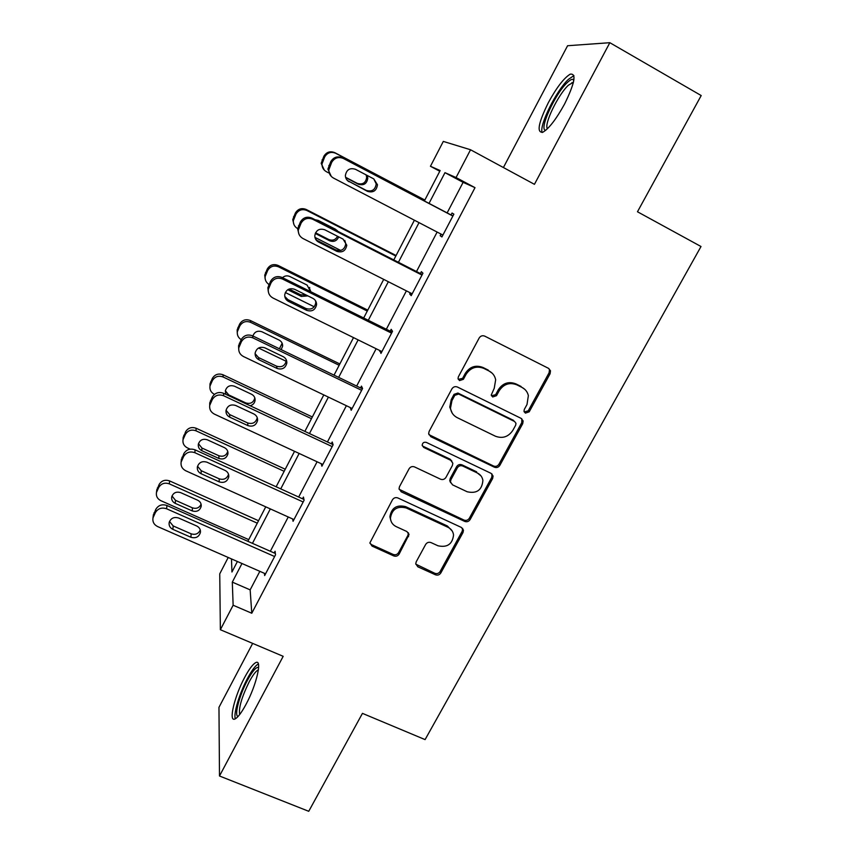 <?xml version="1.0" encoding="UTF-8"?>
<svg xmlns="http://www.w3.org/2000/svg" width="854" height="854" viewBox="0 0 854 854"><rect width="100%" height="100%" fill="white"/><g stroke="black" fill="none" stroke-linecap="round" stroke-linejoin="round"><path stroke-width="1.28" d="M525.391 413.122L529.202 411.831L550.093 373.742L550.499 370.796L548.578 368.373L484.741 336.134C482.446 335.259 480.588 335.878 479.179 337.992L458.363 376.827L458.043 378.546L459.516 380.606L463.391 379.304L466.07 374.319C470.565 367.604 476.457 365.619 483.78 368.373L489.128 371.042C492.694 372.92 494.872 375.845 495.662 379.795L494.242 388.271L491.242 395.05L492.673 396.971L496.516 395.68L499.206 390.726C503.689 384.076 509.539 382.101 516.766 384.812L522.05 387.449C525.391 389.2 527.494 391.922 528.37 395.615L527.003 404.508L524.313 409.418L524.004 411.329L525.391 413.122M524.228 411.959L528.252 410.806L549.069 372.824L549.474 369.889L548.812 368.501M458.278 379.357L462.622 378.365L465.302 373.379L466.07 374.319M491.477 395.776L495.651 394.687L498.33 389.755L499.206 390.726M246.027 704.347C256.574 684.919 262.477 658.85 255.816 662.587C252.891 664.06 249.176 668.992 244.671 677.403C234.551 696.031 228.199 722.399 234.957 718.983C237.807 717.606 241.501 712.727 246.027 704.347M564.558 104.071C574.806 83.137 576.685 73.177 570.194 74.181C563.907 78.034 556.637 87.482 548.396 102.555C538.308 123.061 536.461 132.946 542.856 132.221C548.919 128.666 556.146 119.282 564.558 104.071M416.208 561.804L415.749 563.821L417.852 566.821L435.476 574.795C437.696 575.543 439.479 574.934 440.824 572.959L463.007 532.522L463.466 530.27L461.416 527.462L397.9 497.967C395.615 497.167 393.801 497.786 392.445 499.814L369.91 542.856L372.066 546.101L393.737 555.901C395.989 556.669 397.793 556.05 399.138 554.065L409.034 534.604L406.91 531.54L396.181 526.619C392.637 524.836 390.726 522.018 390.438 518.132C391.954 509.197 397.217 505.803 406.226 507.959L448.03 527.313C451.243 528.925 453.079 531.476 453.549 534.967C452.439 544.201 447.24 547.809 437.953 545.77L431.046 542.6C428.804 541.831 427.011 542.45 425.655 544.436L416.208 561.804M259.851 571.326L250.158 589.868L251.781 613.236L233.131 605.23L220.364 629.718L219.745 573.845L228.21 557.47M439.778 171.259L430.448 166.274L443.311 141.412L470.543 149.76L534.444 184.325L609.841 42.7L701.198 95.552L637.468 211.771L701.006 246.507L425.089 739.607L362.448 713.368L308.742 811.3L219.489 775.998L283.186 656.32L220.364 629.718M470.543 149.76L456.057 177.547L444.977 172.668L429.039 203.369M251.781 613.236L475.005 187.656L456.057 177.547M494.423 467.202C496.654 468.003 498.458 467.394 499.836 465.366L522.712 423.669L523.139 420.969L521.164 418.396L457.434 387.033C455.139 386.179 453.293 386.798 451.894 388.89L429.124 431.387L428.655 433.608L430.79 436.682L494.423 467.202L493.58 466.017C495.811 466.818 497.604 466.199 498.982 464.181L521.783 422.602L521.783 418.77M492.63 478.518L470.106 519.574C468.75 521.57 466.957 522.189 464.725 521.41L401.199 491.819L399.053 488.648L399.512 486.62L409.077 468.782C410.443 466.732 412.268 466.113 414.553 466.924L440.536 479.19C442.799 479.991 444.614 479.372 445.98 477.343L452.374 465.537L452.844 463.231L450.752 460.317L423.68 447.411L422.186 445.244C422.527 442.767 423.915 441.828 426.359 442.415L491.061 473.351L493.078 476.052L492.63 478.518L491.797 477.29L469.348 518.239L470.106 519.574M252.667 643.393L218.966 707.336L219.489 775.998M609.841 42.7L567.59 45.732L503.401 167.533M475.005 187.656L463.103 182.34L447.144 212.892M437.131 232.053L416.506 271.529M406.397 290.862L386.339 329.249M376.155 348.742L356.662 386.051M346.393 405.703L327.434 441.977M317.09 461.779L298.665 497.039M288.246 516.98L270.334 551.257M441.016 234.081L440.173 235.693L441.924 236.964L453.869 214.14L452.033 213.041L451.04 214.93M410.283 292.837L409.696 293.947L411.201 295.655L422.954 273.195L421.364 271.657L420.392 273.515M380.03 350.652L380.959 353.417L392.53 331.309L391.185 329.334L390.225 331.171M350.257 407.55L351.197 410.262L362.587 388.506L361.477 386.115L360.527 387.919M321.211 463.69L321.905 466.22L333.113 444.806L332.227 442.009L331.299 443.792M292.644 518.965L293.061 521.314L304.099 500.22L303.437 497.049L302.519 498.8M264.441 573.344L264.655 575.553L275.532 554.79L275.084 551.246L274.177 552.965M241.981 563.501L232.309 582.129L233.131 605.23M419.026 222.627L398.423 262.295M388.335 281.724L368.309 320.282M358.125 339.881L338.654 377.372M328.406 397.11L309.468 433.554M299.146 453.442L280.742 488.872M270.334 508.899L252.453 543.347M424.395 200.925L440.152 170.544L430.448 166.274M231.477 558.911L231.946 572.009L237.401 561.494M247.863 541.319L265.743 506.838M276.141 486.78L294.545 451.307M304.867 431.398L323.794 394.911M334.042 375.141L353.513 337.608M363.687 317.987L383.702 279.386M393.79 259.926L414.393 220.215M463.103 182.34L444.977 172.668M250.158 589.868L232.309 582.129M440.173 235.693L442.073 236.686M409.696 293.947L411.596 294.908M379.699 351.282L381.589 352.211M350.172 407.721L352.061 408.618M524.762 389.307L522.05 387.449M498.33 389.755C502.803 383.115 508.642 381.151 515.848 383.862L521.111 386.488M492.203 373.23L489.128 371.042M465.302 373.379C469.775 366.686 475.657 364.722 482.948 367.466L488.285 370.124M428.879 434.611L493.58 466.017M515.677 425.185L515.987 423.317L514.588 421.492L458.651 394.036L454.787 395.338L451.969 400.569L450.485 408.169C451.115 412.482 453.357 415.642 457.221 417.659L495.437 436.223C502.611 438.849 508.418 436.885 512.859 430.331L515.677 425.185M452.225 413.165L449.77 407.134L451.243 399.565L454.05 394.345L457.904 393.043L513.681 420.435M399.138 489.289L463.978 520.065C466.199 520.844 467.992 520.225 469.348 518.239M451.905 461.171L450.037 459.142L423.05 446.268L423.68 447.411M422.26 445.703L423.05 446.268M467.213 491.776C476.788 493.868 482.019 490.079 482.894 480.418C482.318 477.055 480.503 474.6 477.439 473.041L462.772 466.038C460.509 465.238 458.705 465.857 457.328 467.885L450.923 479.681L450.464 481.944L452.545 484.858L467.213 491.776M480.973 475.87L477.439 473.041M450.634 482.713L449.748 480.706L450.218 478.453L456.591 466.69C457.957 464.661 459.772 464.053 462.014 464.854L476.649 471.835M491.797 477.29L492 473.991M452.161 530.932L447.336 525.957L448.03 527.313M390.854 520.609L389.904 516.787C391.42 507.874 396.672 504.49 405.65 506.646L447.336 525.957M369.921 543.187L371.597 544.681L393.203 554.459C395.455 555.217 397.249 554.609 398.583 552.623L407.988 535.234L408.393 532.768M415.791 564.152L434.825 573.301C437.034 574.048 438.817 573.44 440.152 571.475L462.26 531.145L462.612 528.348M424.854 200.049L334.8 152.674C330.199 150.816 326.559 152.001 323.89 156.229L321.179 163.317L324.328 170.17M328.566 172.839L326.42 171.718C323.474 170.021 321.99 167.448 321.969 164L324.712 156.858C327.402 152.61 331.064 151.414 335.697 153.282L424.801 200.146M345.592 177.28L357.324 183.397C362.715 184.944 365.832 182.895 366.676 177.258L366.12 174.889M345.678 177.6L358.381 184.229C363.815 185.788 366.953 183.727 367.807 178.038L367.135 175.422M442.916 235.074L333.519 178.08C330.391 176.276 328.822 173.543 328.801 169.882L331.726 162.292C334.587 157.776 338.483 156.506 343.404 158.492L452.876 216.051M452.94 215.934L343.404 158.492M349.126 181.785C346.713 180.397 345.464 178.294 345.379 175.476C346.521 169.668 349.873 167.597 355.456 169.295L373.796 178.913L377.468 184.763C376.55 190.794 373.209 192.993 367.444 191.339L347.439 180.536M373.785 178.913L376.198 183.877C375.29 189.866 371.97 192.043 366.259 190.41L348.069 180.909M331.277 176.404L327.904 169.113L330.797 161.577C333.647 157.093 337.501 155.834 342.39 157.809M545.759 130.267C538.404 130.481 554.919 93.897 567.216 82.635C569.949 80.009 571.966 78.952 573.28 79.443L573.888 79.924M573.45 82.219L568.369 85.251C558.078 94.655 543.603 124.727 547.446 128.73M573.92 75.6L568.412 79.369C556.242 90.641 538.981 125.602 542.162 132.498M238.117 716.431C233.868 716.218 239.44 695.103 247.468 680.264C252.442 671.116 256.125 666.835 258.516 667.444L258.623 667.508M258.388 669.899L258.164 669.974C255.805 671.137 252.827 675.087 249.208 681.802C241.714 697.11 238.544 708.019 239.675 714.542M258.367 663.953C255.442 665.512 251.781 670.39 247.372 678.61C239.526 693.202 233.259 713.891 235.352 718.801M396.085 255.506L306.212 209.476C301.633 207.682 298.025 208.867 295.377 213.02L292.741 219.606L293.936 224.559M297.662 228.605C294.641 226.833 293.2 224.207 293.317 220.695L295.986 214.076C298.644 209.881 302.273 208.696 306.896 210.5L395.818 256.029M340.693 250.446L314.945 237.38M315.553 232.79L328.79 239.526C332.622 240.967 335.547 239.889 337.565 236.302M337.533 231.178L337.17 230.463M315.254 233.452L329.633 240.764C333.829 242.248 336.85 240.956 338.707 236.889M337.896 231.359L335.494 229.235L318.254 220.428L315.115 219.724M367.764 310.13L278.073 265.423C273.493 263.683 269.907 264.857 267.302 268.957L264.74 275.127L265.135 278.671M268.978 284.414C266.16 282.567 264.868 279.963 265.114 276.621L267.697 270.408C270.323 266.288 273.931 265.092 278.543 266.843L367.273 311.059M314.229 306.799L285.332 292.516M289.058 289.047L300.693 294.811L306.031 294.961M309.586 291.129L309.671 287.424M287.755 289.719L301.323 296.434L307.931 295.9M310.546 291.609L307.098 285.087L289.89 276.525C287.179 275.351 284.713 275.735 282.493 277.678M412.172 293.787L302.999 238.533C299.733 236.675 298.163 233.868 298.292 230.1L301.131 223.065C303.96 218.613 307.824 217.354 312.724 219.264L421.972 275.073M422.282 274.486L311.956 218.112L312.724 219.264M318.553 242.066C316.023 240.636 314.774 238.469 314.806 235.544C316.097 230.078 319.417 228.157 324.776 229.779L343.073 239.109L346.777 245.226C345.667 250.895 342.358 252.933 336.839 251.343L318.553 242.066L315.425 238.821M344.813 240.38L345.753 243.881C344.653 249.507 341.365 251.535 335.889 249.944L317.741 240.743M298.932 234.156L297.64 228.861L300.448 221.88C303.255 217.471 307.098 216.211 311.956 218.112M381.919 351.581L272.981 298.014C269.608 296.124 268.039 293.264 268.284 289.431L271.038 282.845C273.824 278.468 277.667 277.198 282.557 279.055L391.57 333.156M392.114 332.11L282.023 277.443L282.557 279.055M288.471 301.387C285.844 299.925 284.596 297.704 284.734 294.726C286.122 289.538 289.421 287.723 294.598 289.292L312.852 298.345C315.339 299.711 316.578 301.814 316.567 304.632C315.329 310.002 312.041 311.913 306.714 310.376L288.471 301.387L287.905 299.615L284.788 296.455M315.553 300.768L315.777 302.839C314.55 308.166 311.294 310.066 306.01 308.54L287.905 299.615M268.305 291.545L267.868 287.745L270.601 281.212C273.365 276.867 277.176 275.607 282.023 277.443M339.849 363.953L250.35 320.517C245.792 318.83 242.226 320.015 239.654 324.05L237.166 329.868L237.252 332.601M241.191 339.646C238.287 337.768 236.996 335.142 237.327 331.747L239.835 325.897C242.429 321.83 246.016 320.634 250.606 322.332L339.166 365.277M286.218 361.317L258.57 348.026M279.418 348.784L282.14 343.212M281.179 349.638L282.631 346.148C282.717 343.436 281.553 341.408 279.13 340.084L261.964 331.779C257.566 330.359 254.545 331.758 252.88 335.974M312.351 416.976L223.043 374.789C218.496 373.155 214.952 374.34 212.411 378.322L209.999 383.841L209.967 386.136C209.561 389.776 211.034 392.52 214.375 394.324L214.471 394.367M209.999 383.841L209.967 386.104L212.4 380.542C214.962 376.529 218.528 375.344 223.107 376.988L311.464 418.684M225.349 390.79L228.755 394.932L245.749 402.907C250.457 404.262 253.467 402.64 254.78 398.06L254.802 397.857M250.147 405.746C252.965 404.967 254.599 403.184 255.079 400.398C255.239 397.654 254.065 395.605 251.578 394.27L234.444 386.2C229.811 384.812 226.78 386.36 225.339 390.844L225.883 394.367M285.247 469.23L196.132 428.249C191.606 426.68 188.083 427.854 185.585 431.782L183.108 438.604M190.143 449.151L187.41 447.902C184.005 446.098 182.542 443.354 183.012 439.671L185.371 434.366C187.901 430.416 191.445 429.231 196.004 430.811L284.168 471.312M198.459 443.696L201.928 448.019L218.88 455.758C223.278 457.061 226.246 455.63 227.772 451.478M201.832 450.709L218.923 458.491C223.556 459.815 226.556 458.246 227.933 453.816C228.146 451.04 226.983 448.99 224.431 447.645L207.351 439.81C202.804 438.476 199.804 439.959 198.331 444.272C198.011 447.154 199.174 449.3 201.832 450.709L201.928 448.019M352.147 408.458L243.454 356.524C239.974 354.623 238.415 351.741 238.768 347.866L241.426 341.664C244.18 337.351 247.991 336.092 252.869 337.874L361.637 390.321M362.416 388.837L252.57 335.825L252.869 337.874M258.879 359.747C256.179 358.274 254.93 356.033 255.143 353.012C256.616 348.058 259.872 346.34 264.911 347.856L283.122 356.62C285.695 358.018 286.933 360.153 286.837 363.025C285.492 368.138 282.247 369.942 277.08 368.458L258.879 359.747L258.538 357.548L255.09 353.641M286.282 359.854L286.282 360.804C284.958 365.875 281.724 367.668 276.6 366.195L258.538 357.548M238.682 348.699L238.576 345.742L241.223 339.582C243.945 335.302 247.735 334.053 252.57 335.825M322.833 464.437L214.386 414.115C210.842 412.204 209.283 409.312 209.71 405.426L212.294 399.544C215.005 395.295 218.795 394.036 223.652 395.754L332.174 446.589M333.06 444.614L223.577 393.288L223.652 395.754M229.758 417.179C226.983 415.706 225.744 413.443 226.022 410.4C227.548 405.671 230.772 404.027 235.693 405.479L253.862 413.976C256.499 415.386 257.737 417.542 257.566 420.446C256.157 425.324 252.944 427.053 247.916 425.623L229.758 417.179L229.641 414.564L226.043 410.272M257.257 417.681L257.235 417.809C255.848 422.655 252.656 424.374 247.66 422.954L229.641 414.564M209.71 405.351L209.742 402.885L212.304 397.035C214.994 392.819 218.752 391.57 223.577 393.288M293.979 519.563L185.788 470.789C182.18 468.889 180.621 465.996 181.112 462.11L183.621 456.495C186.3 452.31 190.058 451.051 194.904 452.716L303.181 501.992M303.939 499.441L195.043 449.834L194.904 452.716M201.085 473.714C198.267 472.241 197.028 469.978 197.37 466.924C198.929 462.366 202.12 460.797 206.935 462.185L225.061 470.426C227.762 471.835 229 474.002 228.765 476.927C227.303 481.613 224.122 483.268 219.211 481.891L201.085 473.714L201.192 470.682L197.53 466.231M228.562 474.365C226.908 478.699 223.769 480.172 219.168 478.816L201.192 470.682M181.229 460.786L183.856 453.581C186.503 449.428 190.239 448.179 195.043 449.834M258.548 520.726L169.626 480.93C165.11 479.404 161.619 480.578 159.143 484.453L156.72 490.538M248.738 539.632L160.84 500.679C157.392 498.885 155.93 496.153 156.453 492.48L158.748 487.399C161.246 483.503 164.758 482.318 169.316 483.855L257.278 523.171M171.996 495.971L175.486 500.316L192.417 507.842C196.463 509.08 199.356 507.863 201.085 504.17M175.219 503.358L192.257 510.927C196.804 512.186 199.772 510.692 201.181 506.411C201.459 503.636 200.295 501.576 197.69 500.23L180.642 492.63C176.191 491.338 173.213 492.779 171.718 496.932C171.344 499.825 172.519 501.96 175.219 503.358L175.486 500.316M265.562 573.835L157.627 526.566C153.966 524.687 152.418 521.805 152.973 517.93L155.396 512.56C158.043 508.44 161.78 507.18 166.605 508.781L274.625 556.53M275.362 553.488L166.957 505.504L166.605 508.781M172.871 529.352C170.01 527.889 168.772 525.626 169.156 522.584C170.747 518.197 173.906 516.67 178.625 518.015L196.708 525.989C199.462 527.398 200.69 529.565 200.402 532.501C198.918 537.006 195.758 538.596 190.944 537.283L172.871 529.352L173.181 525.936L169.498 521.463M200.274 530.024C198.406 533.846 195.352 535.106 191.115 533.814L173.181 525.936M153.282 515.667L155.844 509.251C158.46 505.152 162.164 503.903 166.957 505.504M528.252 410.806L529.202 411.831M462.622 378.365L463.391 379.304M495.651 394.687L496.516 395.68M515.848 383.862L516.766 384.812M482.948 367.466L483.78 368.373M549.069 372.824L550.093 373.742M430.128 435.572L430.79 436.682M521.783 422.602L522.712 423.669M498.982 464.181L499.836 465.366M457.904 393.043L458.651 394.036M454.05 394.345L454.787 395.338M451.243 399.565L451.969 400.569M463.978 520.065L464.725 521.41M400.633 490.548L401.199 491.819M450.037 459.142L450.752 460.317M462.014 464.854L462.772 466.038M456.591 466.69L457.328 467.885M450.218 478.453L450.923 479.681M405.65 506.646L406.226 507.959M407.988 535.234L408.575 536.622M398.583 552.623L399.138 554.065M393.203 554.459L393.737 555.901M371.597 544.681L372.066 546.101M462.26 531.145L463.007 532.522M440.152 571.475L440.824 572.959M434.825 573.301L435.476 574.795M417.243 565.348L417.852 566.821M335.697 153.282L334.8 152.674M324.712 156.858L323.89 156.229M322.855 160.552L322.054 159.89M357.324 183.397L358.381 184.229M328.833 165.473L329.74 166.22M330.797 161.577L331.726 162.292M367.444 191.339L366.259 190.41M306.896 210.5L306.212 209.476M295.986 214.076L295.377 213.02M294.16 217.706L293.573 216.638M328.79 239.526L329.633 240.764M278.543 266.843L278.073 265.423M267.697 270.408L267.302 268.957M265.893 273.995L265.519 272.511M300.693 294.811L301.323 296.434M298.526 225.712L299.188 226.929M300.448 221.88L301.131 223.065M336.839 251.343L335.889 249.944M268.7 284.98L269.127 286.645M270.601 281.212L271.038 282.845M306.714 310.376L306.01 308.54M250.606 322.332L250.35 320.517M239.835 325.897L239.654 324.05M238.063 329.42L237.892 327.552M223.107 376.988L223.043 374.789M212.4 380.542L212.411 378.322M210.66 384.012L210.682 381.77M228.755 394.932L228.787 395.722M245.749 402.907L245.824 403.718M196.004 430.811L196.132 428.249M185.371 434.366L185.585 431.782M183.653 437.792L183.877 435.177M218.88 455.758L218.923 458.491M239.355 343.297L239.547 345.4M241.223 339.582L241.426 341.664M277.08 368.458L276.6 366.195M210.468 400.686L210.447 403.216M212.304 397.035L212.294 399.544M247.916 425.623L247.66 422.954M182.041 457.178L181.795 460.114M183.856 453.581L183.621 456.495M219.211 481.891L219.168 478.816M169.316 483.855L169.626 480.93M158.748 487.399L159.143 484.453M157.061 490.772L157.456 487.805M192.417 507.842L192.257 510.927M154.062 512.784L153.603 516.126M155.844 509.251L155.396 512.56M190.944 537.283L191.115 533.814M549.474 369.889L550.499 370.796M522.21 419.912L523.139 420.969M449.77 407.134L450.485 408.169M449.748 480.706L450.464 481.944M492.246 474.835L493.078 476.052M389.904 516.787L390.438 518.132M408.447 533.216L409.034 534.604M462.719 528.904L463.466 530.27M321.969 164L321.179 163.317M366.676 177.258L367.807 178.038M327.904 169.113L328.801 169.882M377.468 184.763L376.198 183.877M573.194 83.265L571.956 82.571M573.685 81.087L573.28 79.443M293.317 220.695L292.741 219.606M265.114 276.621L264.74 275.127M309.906 289.442L310.6 291.022M297.64 228.861L298.292 230.1M346.777 245.226L345.753 243.881M267.868 287.745L268.284 289.431M316.567 304.632L315.777 302.839M237.327 331.747L237.166 329.868M282.14 344.173L282.631 346.148M254.78 398.06L255.079 400.398M183.012 439.671L183.236 437.045M227.858 451.841L227.933 453.816M238.576 345.742L238.768 347.866M286.837 363.025L286.282 360.804M209.742 402.885L209.71 405.426M257.566 420.446L257.235 417.809M181.368 459.153L181.112 462.11M228.765 476.927L228.691 474.845M156.453 492.48L156.858 489.502M201.224 504.981L201.181 506.411M153.432 514.578L152.973 517.93M200.402 532.501L200.455 530.985"/></g></svg>
